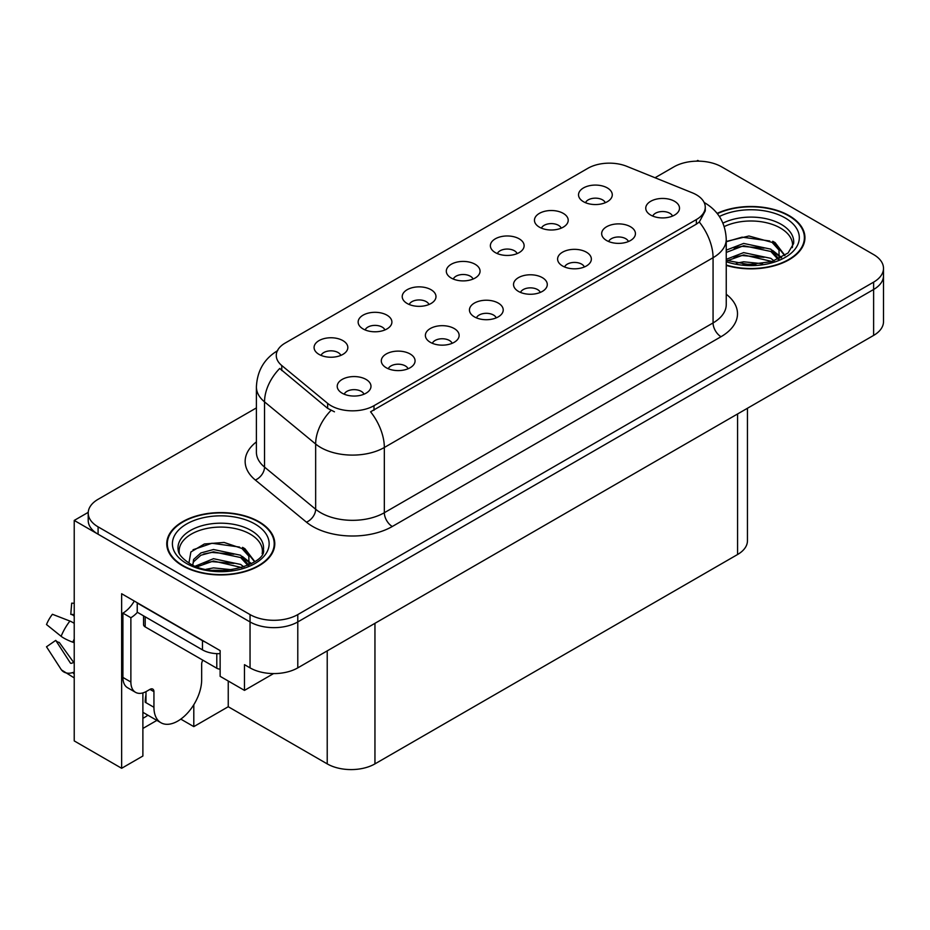 <?xml version="1.0" encoding="UTF-8"?>
<svg xmlns="http://www.w3.org/2000/svg" width="930" height="930" viewBox="0 0 930 930"><rect width="100%" height="100%" fill="white"/><g stroke="black" fill="none" stroke-linecap="round" stroke-linejoin="round"><path stroke-width="1.4" d="M672.506 216.086A10.125 5.847 0 0 0 669.786 213.237A10.125 5.847 0 0 0 659.812 211.761A10.125 5.847 0 0 0 652.755 216.086M674.564 201.299A16.88 9.742 0 0 0 652.941 200.206A16.88 9.742 0 0 0 647.35 212.319A16.88 9.742 0 0 0 650.698 215.074A16.88 9.742 0 0 0 677.912 212.319A16.88 9.742 0 0 0 674.564 201.299M517.126 253.611A10.125 5.847 0 0 0 514.418 250.763A10.125 5.847 0 0 0 504.444 249.287A10.125 5.847 0 0 0 497.376 253.611M519.184 238.824A16.88 9.742 0 0 0 497.562 237.731A16.88 9.742 0 0 0 491.97 249.845A16.88 9.742 0 0 0 495.318 252.6A16.88 9.742 0 0 0 522.532 249.845A16.88 9.742 0 0 0 519.184 238.824M561.209 228.164A10.125 5.847 0 0 0 558.488 225.316A10.125 5.847 0 0 0 548.514 223.839A10.125 5.847 0 0 0 541.446 228.164M563.266 213.377A16.88 9.742 0 0 0 541.632 212.284A16.88 9.742 0 0 0 536.052 224.397A16.88 9.742 0 0 0 539.4 227.153A16.88 9.742 0 0 0 566.614 224.397A16.88 9.742 0 0 0 563.266 213.377M384.904 329.952A10.125 5.847 0 0 0 382.195 327.104A10.125 5.847 0 0 0 372.209 325.616A10.125 5.847 0 0 0 365.153 329.952M386.961 315.165A16.88 9.742 0 0 0 365.339 314.073A16.88 9.742 0 0 0 359.747 326.186A16.88 9.742 0 0 0 363.095 328.941A16.88 9.742 0 0 0 390.309 326.186A16.88 9.742 0 0 0 386.961 315.165M496.213 317.874A10.125 5.847 0 0 0 493.493 315.026A10.125 5.847 0 0 0 483.519 313.538A10.125 5.847 0 0 0 476.451 317.874M498.259 303.075A16.88 9.742 0 0 0 476.637 301.994A16.88 9.742 0 0 0 471.045 314.108A16.88 9.742 0 0 0 474.393 316.863A16.88 9.742 0 0 0 501.619 314.108A16.88 9.742 0 0 0 498.259 303.075M408.061 368.768A10.125 5.847 0 0 0 405.341 365.92A10.125 5.847 0 0 0 395.366 364.432A10.125 5.847 0 0 0 388.298 368.768M410.118 353.97A16.88 9.742 0 0 0 388.484 352.889A16.88 9.742 0 0 0 382.904 365.002A16.88 9.742 0 0 0 386.252 367.757A16.88 9.742 0 0 0 413.466 365.002A16.88 9.742 0 0 0 410.118 353.97M605.279 202.717A10.125 5.847 0 0 0 602.559 199.869A10.125 5.847 0 0 0 592.584 198.392A10.125 5.847 0 0 0 585.528 202.717M607.337 187.93A16.88 9.742 0 0 0 585.714 186.849A16.88 9.742 0 0 0 580.122 198.95A16.88 9.742 0 0 0 583.47 201.705A16.88 9.742 0 0 0 610.685 198.95A16.88 9.742 0 0 0 607.337 187.93M540.284 292.427A10.125 5.847 0 0 0 537.563 289.579A10.125 5.847 0 0 0 527.589 288.091A10.125 5.847 0 0 0 520.533 292.427M542.341 277.64A16.88 9.742 0 0 0 520.707 276.547A16.88 9.742 0 0 0 515.127 288.66A16.88 9.742 0 0 0 518.475 291.416A16.88 9.742 0 0 0 545.689 288.66A16.88 9.742 0 0 0 542.341 277.64M628.436 241.533A10.125 5.847 0 0 0 625.716 238.685A10.125 5.847 0 0 0 615.741 237.208A10.125 5.847 0 0 0 608.673 241.533M630.494 226.746A16.88 9.742 0 0 0 608.859 225.653A16.88 9.742 0 0 0 603.268 237.766A16.88 9.742 0 0 0 606.616 240.521A16.88 9.742 0 0 0 633.842 237.766A16.88 9.742 0 0 0 630.494 226.746M584.354 266.98A10.125 5.847 0 0 0 581.645 264.132A10.125 5.847 0 0 0 571.659 262.655A10.125 5.847 0 0 0 564.603 266.98M586.412 252.193A16.88 9.742 0 0 0 564.789 251.1A16.88 9.742 0 0 0 559.197 263.213A16.88 9.742 0 0 0 562.545 265.968A16.88 9.742 0 0 0 589.76 263.213A16.88 9.742 0 0 0 586.412 252.193M428.986 304.505A10.125 5.847 0 0 0 426.266 301.657A10.125 5.847 0 0 0 416.291 300.181A10.125 5.847 0 0 0 409.223 304.505M431.043 289.718A16.88 9.742 0 0 0 409.409 288.626A16.88 9.742 0 0 0 403.818 300.739A16.88 9.742 0 0 0 407.177 303.494A16.88 9.742 0 0 0 434.391 300.739A16.88 9.742 0 0 0 431.043 289.718M473.056 279.058A10.125 5.847 0 0 0 470.336 276.21A10.125 5.847 0 0 0 460.362 274.734A10.125 5.847 0 0 0 453.305 279.058M475.114 264.271A16.88 9.742 0 0 0 453.491 263.178A16.88 9.742 0 0 0 447.9 275.292A16.88 9.742 0 0 0 451.248 278.047A16.88 9.742 0 0 0 478.462 275.292A16.88 9.742 0 0 0 475.114 264.271M363.99 394.215A10.125 5.847 0 0 0 361.27 391.367A10.125 5.847 0 0 0 351.296 389.879A10.125 5.847 0 0 0 344.228 394.215M366.036 379.417A16.88 9.742 0 0 0 344.414 378.336A16.88 9.742 0 0 0 338.822 390.449A16.88 9.742 0 0 0 342.17 393.204A16.88 9.742 0 0 0 369.384 390.449A16.88 9.742 0 0 0 366.036 379.417M452.131 343.321A10.125 5.847 0 0 0 449.411 340.473A10.125 5.847 0 0 0 439.437 338.985A10.125 5.847 0 0 0 432.38 343.321M454.189 328.523A16.88 9.742 0 0 0 432.566 327.441A16.88 9.742 0 0 0 426.975 339.555A16.88 9.742 0 0 0 430.323 342.31A16.88 9.742 0 0 0 457.537 339.555A16.88 9.742 0 0 0 454.189 328.523M340.833 355.4A10.125 5.847 0 0 0 338.113 352.551A10.125 5.847 0 0 0 328.139 351.063A10.125 5.847 0 0 0 321.083 355.4M342.891 340.613A16.88 9.742 0 0 0 321.269 339.52A16.88 9.742 0 0 0 315.677 351.633A16.88 9.742 0 0 0 319.025 354.388A16.88 9.742 0 0 0 346.239 351.633A16.88 9.742 0 0 0 342.891 340.613M696.361 194.777A30.376 17.542 0 0 0 692.304 192.812L626.797 166.331A30.376 17.542 0 0 0 587.888 168.295L285.161 343.065A30.376 17.542 0 0 0 276.268 355.469A30.376 17.542 0 0 0 281.767 365.525L327.627 403.353A30.376 17.542 0 0 0 374 405.689L696.361 219.573A30.376 17.542 0 0 0 705.254 207.181A30.376 17.542 0 0 0 696.361 194.777M88.234 512.349L74.226 520.428L250.042 621.938A33.747 19.484 0 0 0 297.786 621.938L873.619 289.486A33.747 19.484 0 0 0 883.5 275.71A33.747 19.484 0 0 1 873.619 289.486L297.786 621.938A33.747 19.484 0 0 1 250.042 621.938L98.092 534.215A33.747 19.484 0 0 1 88.21 520.428L88.21 513.081A33.747 19.484 0 0 0 98.092 526.857L250.042 614.591A33.747 19.484 0 0 0 297.786 614.591L873.619 282.139A33.747 19.484 0 0 0 883.5 268.363A33.747 19.484 0 0 0 873.619 254.576L721.657 166.854A33.747 19.484 0 0 0 673.925 166.854L655.046 177.746M699.069 161.157L697.791 160.413L696.512 161.157M142.883 692.897L142.883 756.02L121.644 768.285L121.644 593.735L220.131 650.605L220.131 676.331L244.474 690.386L244.474 664.659L250.042 667.868A33.747 19.484 0 0 0 297.786 667.868L873.619 335.416A33.747 19.484 0 0 0 883.5 321.641L883.5 268.363M273.571 673.576L244.474 690.386M121.644 768.285L74.226 740.908L74.226 520.428M747.453 408.258L747.453 540.737A33.747 19.484 180 0 1 737.571 554.513L374.953 763.879A33.747 19.484 180 0 1 327.221 763.879L228.245 706.73L228.245 681.016M228.245 706.73L193.8 726.621L193.8 704.731M180.804 719.123L193.8 726.621M142.883 728.457L156.868 720.39M142.883 718.297A36.003 20.785 120 0 0 147.882 715.205M726.249 265.41A54.01 31.178 0 0 0 804.938 237.673A54.01 31.178 0 0 0 789.128 215.632A54.01 31.178 0 0 0 717.111 213.377M258.959 521.718A54.01 31.178 0 0 0 200.101 514.964A54.01 31.178 0 0 0 166.761 543.771A54.01 31.178 0 0 0 182.582 565.812A54.01 31.178 0 0 0 241.44 572.566A54.01 31.178 0 0 0 274.78 543.771A54.01 31.178 0 0 0 258.959 521.718M167.33 546.631A54.01 31.178 0 0 0 167.144 547.445M705.254 207.181L705.254 210.901L699.302 222.014L696.361 224.153L370.582 411.804A39.374 22.739 60 0 1 384.334 447.493A45 25.982 180 0 1 320.699 447.493A45 25.982 180 0 1 315.654 444.017L264.538 401.876A45 25.982 180 0 1 256.401 386.973L256.401 452.201A45 25.982 0 0 0 264.538 467.104L315.654 509.245A45 25.982 0 0 0 320.699 512.721A45 25.982 0 0 0 384.334 512.721L713.066 322.931A45 25.982 0 0 0 726.249 304.552L726.249 239.324A45 25.982 180 0 1 713.066 257.703A39.374 22.739 -120 0 0 699.302 222.014M334.451 411.804L327.627 408.351L279.721 368.466A39.374 26.342 129.5 0 0 264.538 401.876L264.538 467.104A11.253 7.521 -50.5 0 1 255.32 480.02A56.253 32.48 180 0 1 256.401 441.901M256.401 407.91L98.092 499.305A33.747 19.484 0 0 0 88.21 513.081M274.397 547.445A54.01 31.178 0 0 0 274.211 546.631M804.566 241.347A54.01 31.178 0 0 0 804.38 240.533M153.938 691.664L149.963 689.374A5.627 3.243 -60 0 1 152.776 689.095A5.627 3.243 -60 0 1 153.938 691.664L153.938 707.288A33.747 19.484 120 0 0 160.937 722.738A33.747 19.484 120 0 0 177.804 721.064A33.747 19.484 120 0 0 201.671 679.725L201.671 664.113A5.627 3.243 -60 0 1 202.845 660.184M145.987 701.778L145.196 702.231L145.987 702.696L145.987 691.641M145.196 702.231A33.747 19.484 -60 0 1 145.987 694.722M74.226 662.427A12.381 9.835 -37.9 0 0 72.831 662.811L71.424 663.288A1.128 0.895 142.1 0 1 70.355 662.997L55.742 640.386A15.438 8.916 120 0 0 59.264 642.421L73.772 662.544M74.226 616.299A15.438 8.916 120 0 0 70.773 614.358L74.226 614.532M55.742 640.386L46.5 646.78L61.113 669.402A12.381 9.835 -37.9 0 0 61.508 669.949A12.381 9.835 -37.9 0 0 72.831 672.541L74.226 672.076M74.226 623.344A12.381 2.313 37.7 0 0 69.913 621.054L52.417 614.277A25.877 14.938 120 0 0 46.5 624.53L61.113 636.294A12.381 2.313 -157.7 0 0 72.831 642.2L74.226 642.711M74.226 603.279L71.691 603.152L70.773 614.358M149.963 689.374L146.777 691.211A22.506 12.997 -60 0 1 135.536 692.327L127.573 687.735A22.506 12.997 -60 0 1 122.911 677.424L122.911 613.126A22.506 12.997 120 0 0 134.28 601.036M137.419 612.312A22.506 12.997 -60 0 1 130.874 617.718L122.911 613.126M135.536 692.327A22.506 12.997 -60 0 1 130.874 682.027L130.874 617.718M205.46 642.13A22.506 12.997 180 0 1 202.473 640.677L137.233 603.024A22.506 12.997 0 0 0 137.489 602.896M202.473 640.677L202.473 649.872A22.506 12.997 0 0 0 220.131 653.639M137.233 603.024L137.233 612.207L202.473 649.872M724.238 226.583A41.629 24.029 180 0 1 780.375 228.036A41.629 24.029 180 0 1 792.325 247.636M779.154 258.807L779.003 250.077L772.086 242.381L748.941 235.999L726.249 241.451M717.344 213.679A53.44 30.853 180 0 1 788.721 215.853A53.44 30.853 180 0 1 804.38 237.673A53.44 30.853 180 0 1 726.249 265.038M736.397 263.178L743.663 261.795L762.53 263.702M743 264.167L755.834 264.422M726.249 259.319L743.663 252.611L770.831 258.342L774.097 260.865M727.307 260.702L743.663 254.913L772.109 261.516M726.249 250.135L743.663 243.428L770.831 249.159L778.712 259.017M726.249 252.425L743.663 245.718L770.831 251.46L778.026 259.319M726.249 241.765L742.082 237.162L769.726 240.975M772.226 242.149L775.132 243.8L784.746 255.634M733.875 247.938L742.082 246.345L764.053 248.147M775.701 253.355L780.967 257.901M733.875 257.122L742.082 255.529L764.053 257.331M745.93 264.411L753.079 264.55M772.737 241.265L775.132 242.649L784.955 255.494M772.481 250.321L781.63 257.54M179.385 553.722A41.629 24.029 180 0 1 202.775 529.437A41.629 24.029 180 0 1 250.205 534.122A41.629 24.029 180 0 1 262.155 553.722M248.984 564.905L248.833 556.163L241.916 548.468L224.13 542.446L204.379 543.98L190.882 551.978L188.93 562.976M258.563 521.951A53.44 30.853 180 0 1 274.211 543.771A53.44 30.853 180 0 1 241.219 572.275A53.44 30.853 180 0 1 182.978 565.58A53.44 30.853 180 0 1 167.33 543.771A53.44 30.853 180 0 1 200.322 515.255A53.44 30.853 180 0 1 258.563 521.951M206.228 569.276L213.493 567.893L232.361 569.788M212.831 570.253L225.665 570.509M195.381 566.126L213.493 558.698L240.661 564.44L243.927 566.951M197.137 566.788L213.493 560.999L241.94 567.614M192.835 565.033L193.603 559.465L200.88 552.955L213.493 549.514L240.661 555.245L248.543 565.103M192.731 564.452L193.603 561.767L200.88 555.245L213.493 551.816L240.661 557.547L247.857 565.405M143.546 615.846L143.546 624.611A5.627 3.243 0 0 0 145.196 626.901L216.795 668.24A5.627 3.243 0 0 0 220.131 669.17M193.068 549.735L211.912 543.248L239.556 547.061M242.056 548.235L244.962 549.897L254.576 561.72M203.705 554.024L211.912 552.432L233.895 554.234M245.543 559.453L250.809 563.987M203.705 563.208L211.912 561.615L233.895 563.429M215.76 570.509L222.909 570.636M242.567 547.351L244.962 548.747L254.785 561.581M242.312 556.407L251.46 563.638M873.619 335.416L873.619 282.139M297.786 667.868L297.786 614.591M250.042 667.868L250.042 614.591M374.953 763.879L374.953 623.321M737.571 554.513L737.571 413.966M327.221 763.879L327.221 650.884M281.767 365.525L281.767 370.535M327.627 403.353L327.627 408.351M374 405.689L374 410.27M696.361 219.573L696.361 224.153M392.297 526.496A11.253 6.498 60 0 1 384.334 512.721L384.334 447.493L713.066 257.703L713.066 322.931A11.253 6.498 60 0 0 721.029 336.707L392.297 526.496A56.253 32.48 180 0 1 312.736 526.496A56.253 32.48 180 0 1 306.435 522.16L255.32 480.02M330.987 410.444A39.374 26.342 129.5 0 0 315.654 444.017L315.654 509.245A11.253 7.521 -50.5 0 1 306.435 522.16M726.249 294.252A56.253 32.48 180 0 1 721.029 336.707M98.092 526.857L98.092 534.215M153.938 707.288L145.987 702.696M69.913 621.054A38.49 22.215 120 0 0 61.113 636.294M72.831 672.541A35.27 20.355 120 0 0 74.226 674.064M74.226 639.061A35.27 20.355 120 0 0 72.831 642.2M130.874 682.027L122.911 677.424M722.936 223.13A42.78 24.703 180 0 1 781.188 224.339A42.78 24.703 180 0 1 793.604 243.579L788.129 252.948L771.83 261.609L748.673 264.538L726.249 260.307M719.378 216.504A48.383 27.935 180 0 1 785.141 217.922A48.383 27.935 180 0 1 789.14 254.808A48.383 27.935 180 0 1 726.249 261.702M780.351 228.059A43.884 25.331 180 0 1 781.154 228.489M178.095 549.665A42.78 24.703 180 0 1 202.984 525.427A42.78 24.703 180 0 1 251.019 530.426A42.78 24.703 180 0 1 263.446 549.665C267.352 564.115 214.249 580.401 189.371 563.243C177.293 555.233 178.49 550.583 178.095 549.665M254.983 524.02A48.383 27.935 180 0 1 254.983 563.51A48.383 27.935 180 0 1 186.558 563.51A48.383 27.935 180 0 1 186.558 524.02A48.383 27.935 180 0 1 254.983 524.02M250.182 534.157A43.884 25.331 180 0 1 250.984 534.576M216.795 668.24L216.795 653.639M145.196 626.901L145.196 616.799M726.249 239.324C725.493 223.142 718.379 211.017 704.917 202.926L704.161 202.507M277.733 350.575C264.271 358.654 257.157 370.791 256.401 386.973M160.937 722.738L142.883 712.31M74.226 677.912L61.508 669.949M804.38 237.673L804.38 242.16M274.211 543.771L274.211 548.258M167.33 543.771L167.33 548.258"/></g></svg>
